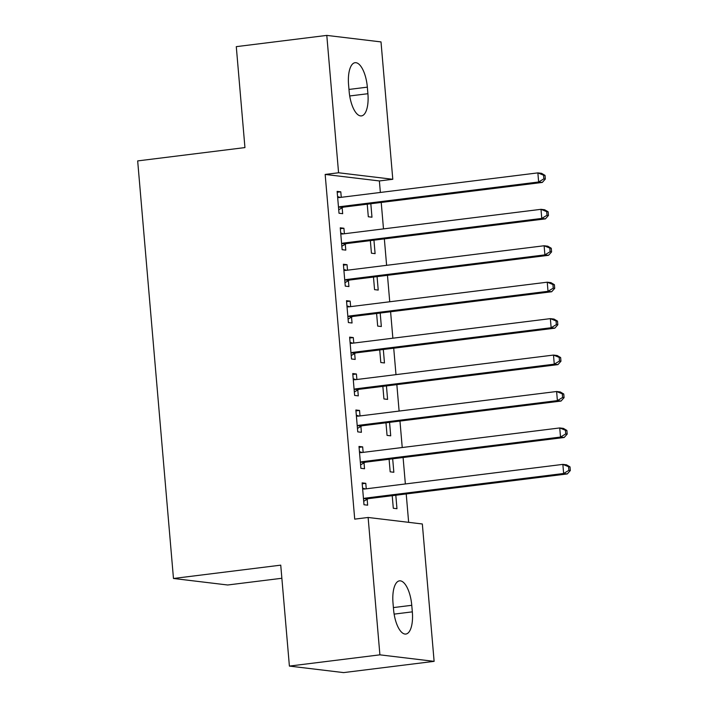 <?xml version="1.0" encoding="UTF-8"?>
<svg xmlns="http://www.w3.org/2000/svg" width="708" height="708" viewBox="0 0 708 708"><rect width="100%" height="100%" fill="white"/><g stroke="black" fill="none" stroke-linecap="round" stroke-linejoin="round"><path stroke-width="1.06" d="M408.649 522.336L406.215 493.945M405.357 483.953L403.091 457.51M402.233 447.518L399.967 421.074M399.108 411.082L396.843 384.639M395.984 374.638L393.719 348.194M392.86 338.203L390.595 311.759M389.736 301.767L387.471 275.324M386.612 265.332L384.347 238.888M383.488 228.888L381.223 202.444M380.364 192.452L379.382 180.947L392.79 179.283L338.574 172.77L326.795 35.4L381.01 41.914L392.79 179.283M422.34 523.982L434.119 661.352L379.904 654.838L368.125 517.468L422.34 523.982M379.904 654.838L289.395 666.086L343.61 672.6L434.119 661.352M281.864 578.268L227.684 584.994L173.469 578.48L137.671 160.911L244.941 147.583L236.286 46.648L326.795 35.4M392.683 458.802L393.843 472.271L390.179 471.829L389.099 459.253M359.071 447.332L362.664 446.881L359 446.447L360.876 468.307L364.531 468.749L364.027 462.846M362.664 446.881L363.133 452.377M386.435 385.931L387.595 399.392L383.931 398.949L382.851 386.373M352.823 374.452L356.416 374.01L352.752 373.567L354.628 395.427L358.292 395.869L357.779 389.975M356.416 374.01L356.885 379.497M380.196 313.051L381.346 326.521L377.683 326.078L376.603 313.502M346.575 301.581L350.168 301.13L346.504 300.696L348.38 322.556L352.044 322.998L351.531 317.096M350.168 301.13L350.637 306.626M373.948 240.18L375.098 253.641L371.435 253.199L370.355 240.623M340.327 228.702L343.92 228.259L340.256 227.817L342.132 249.685L345.796 250.119L345.283 244.225M343.92 228.259L344.389 233.746M379.382 180.947L325.167 174.434L354.717 519.132L368.125 517.468M337.212 192.266L340.796 191.824L337.132 191.381L339.008 213.241L342.672 213.683L342.168 207.789M340.796 191.824L341.265 197.311M370.824 203.745L371.974 217.206L368.31 216.763L367.231 204.187M343.451 265.146L347.044 264.695L343.38 264.252L345.256 286.12L348.92 286.554L348.407 280.66M347.044 264.695L347.513 270.19M377.072 276.616L378.222 290.076L374.559 289.643L373.479 277.058M349.699 338.017L353.292 337.574L349.628 337.132L351.504 358.991L355.168 359.434L354.655 353.54M353.292 337.574L353.761 343.061M383.32 349.495L384.471 362.956L380.807 362.514L379.727 349.938M355.947 410.888L359.54 410.445L355.876 410.003L357.752 431.871L361.407 432.305L360.903 426.411M359.54 410.445L360.009 415.941M389.559 422.366L390.719 435.827L387.055 435.393L385.975 422.809M362.195 483.768L365.788 483.325L362.124 482.883L363.992 504.742L367.656 505.185L367.151 499.29M365.788 483.325L366.257 488.812M395.807 495.246L396.967 508.707L393.303 508.264L392.223 495.689M412.33 611.854A23.497 9.213 -97.1 0 1 405.843 634.049A23.497 9.213 -97.1 0 1 393.568 609.597L393.011 603.039A23.497 9.213 -97.1 0 1 399.489 580.852A23.497 9.213 -97.1 0 1 411.764 605.296L412.33 611.854L394.135 614.119M325.167 174.434L338.574 172.77M289.395 666.086L280.74 565.152L173.469 578.48M348.584 84.898A23.497 9.213 -97.1 0 1 355.071 62.702A23.497 9.213 -97.1 0 1 367.346 87.155L367.903 93.713A23.497 9.213 -97.1 0 1 361.425 115.908A23.497 9.213 -97.1 0 1 349.15 91.456L348.584 84.898M340.203 206.648L343.867 207.09L542.31 182.434L538.646 181.991L340.203 206.648A3.673 3.363 -83.1 0 0 338.973 207.072L338.504 207.347M543.868 178.85L538.646 181.991L537.868 172.885L541.531 173.318L545.027 175.38L543.558 175.203L543.868 178.85L545.337 179.027L545.027 175.38M337.636 197.275L338.15 197.435A3.673 3.363 -83.1 0 0 339.424 197.541L537.868 172.885L543.558 175.203M343.867 207.09A3.673 3.363 -83.1 0 0 342.637 207.506L338.707 209.798M337.574 196.594L340.336 197.426M542.31 182.434L545.337 179.027M343.327 243.092L346.991 243.525L545.434 218.869L541.77 218.427L343.327 243.092A3.673 3.363 -83.1 0 0 342.097 243.508L341.628 243.782M546.992 215.285L541.77 218.427L540.992 209.32L544.656 209.763L548.151 211.816L546.682 211.648L546.992 215.285L548.461 215.462L548.151 211.816M340.76 233.72L341.274 233.87A3.673 3.363 -83.1 0 0 342.548 233.976L540.992 209.32L546.682 211.648M346.991 243.525A3.673 3.363 -83.1 0 0 345.761 243.95L341.831 246.234M340.698 233.029L343.46 233.861M545.434 218.869L548.461 215.462M346.451 279.527L350.115 279.97L548.558 255.305L544.894 254.871L346.451 279.527A3.673 3.363 -83.1 0 0 345.221 279.943L344.752 280.218M550.116 251.721L544.894 254.871L544.116 245.756L547.78 246.198L551.275 248.26L549.806 248.083L550.116 251.721L551.585 251.898L551.275 248.26M343.884 270.155L344.398 270.306A3.673 3.363 -83.1 0 0 345.672 270.412L544.116 245.756L549.806 248.083M350.115 279.97A3.673 3.363 -83.1 0 0 348.885 280.386L344.955 282.678M343.822 269.474L346.584 270.306M548.558 255.305L551.585 251.898M349.575 315.963L353.239 316.405L551.682 291.749L548.019 291.307L349.575 315.963A3.673 3.363 -83.1 0 0 348.345 316.379L347.867 316.662M553.24 288.165L548.019 291.307L547.24 282.191L550.904 282.634L554.399 284.696L552.93 284.519L553.24 288.165L554.709 288.342L554.399 284.696M347.009 306.591L347.522 306.75A3.673 3.363 -83.1 0 0 348.796 306.856L547.24 282.191L552.93 284.519M353.239 316.405A3.673 3.363 -83.1 0 0 352.009 316.821L348.079 319.113M346.947 305.909L349.708 306.741M551.682 291.749L554.709 288.342M352.699 352.398L356.363 352.841L554.807 328.185L551.143 327.742L352.699 352.398A3.673 3.363 -83.1 0 0 351.469 352.823L350.991 353.097M556.364 324.6L551.143 327.742L550.364 318.635L554.028 319.069L557.515 321.131L556.054 320.954L556.364 324.6L557.833 324.777L557.515 321.131M350.133 343.026L350.646 343.185A3.673 3.363 -83.1 0 0 351.92 343.291L550.364 318.635L556.054 320.954M356.363 352.841A3.673 3.363 -83.1 0 0 355.133 353.257L351.203 355.549M350.071 342.345L352.832 343.176M554.807 328.185L557.833 324.777M355.823 388.834L359.487 389.276L557.931 364.62L554.267 364.178L355.823 388.834A3.673 3.363 -83.1 0 0 354.593 389.258L354.115 389.533M559.488 361.036L554.267 364.178L553.488 355.071L557.152 355.513L560.639 357.567L559.178 357.39L559.488 361.036L560.957 361.213L560.639 357.567M353.257 379.47L353.77 379.621A3.673 3.363 -83.1 0 0 355.044 379.727L553.488 355.071L559.178 357.39M359.487 389.276A3.673 3.363 -83.1 0 0 358.257 389.701L354.327 391.984M353.195 378.78L355.956 379.612M557.931 364.62L560.957 361.213M358.947 425.278L362.611 425.712L561.055 401.055L557.391 400.622L358.947 425.278A3.673 3.363 -83.1 0 0 357.717 425.694L357.239 425.968M562.612 397.471L557.391 400.622L556.612 391.506L560.276 391.949L563.763 394.011L562.302 393.834L562.612 397.471L564.081 397.648L563.763 394.011M356.381 415.906L356.894 416.056A3.673 3.363 -83.1 0 0 358.159 416.162L556.612 391.506L562.302 393.834M362.611 425.712A3.673 3.363 -83.1 0 0 361.381 426.136L357.452 428.429M356.319 415.224L359.08 416.056M561.055 401.055L564.081 397.648M362.071 461.713L365.735 462.156L564.179 437.491L560.515 437.057L362.071 461.713A3.673 3.363 -83.1 0 0 360.841 462.129L360.363 462.413M565.736 433.916L560.515 437.057L559.736 427.942L563.4 428.384L566.887 430.446L565.427 430.269L565.736 433.916L567.205 434.093L566.887 430.446M359.505 452.341L360.018 452.492A3.673 3.363 -83.1 0 0 361.284 452.607L559.736 427.942L565.427 430.269M365.735 462.156A3.673 3.363 -83.1 0 0 364.505 462.572L360.576 464.864M359.443 451.66L362.204 452.492M564.179 437.491L567.205 434.093M365.195 498.149L368.859 498.591L567.303 473.935L563.639 473.493L365.195 498.149A3.673 3.363 -83.1 0 0 363.965 498.574L363.487 498.848M568.86 470.351L563.639 473.493L562.86 464.386L566.524 464.82L570.011 466.882L568.551 466.705L568.86 470.351L570.329 470.528L570.011 466.882M362.629 488.777L363.133 488.936A3.673 3.363 -83.1 0 0 364.408 489.042L562.86 464.386L568.551 466.705M368.859 498.591A3.673 3.363 -83.1 0 0 367.629 499.007L363.7 501.299M362.567 488.095L365.328 488.927M567.303 473.935L570.329 470.528M367.346 87.155L348.973 89.438M367.903 93.713L349.708 95.969M411.764 605.296L393.4 607.579M338.15 197.435L339.203 197.559M338.973 207.072L342.637 207.506M341.274 233.87L342.327 233.994M342.097 243.508L345.761 243.95M344.398 270.306L345.451 270.438M345.221 279.943L348.885 280.386M347.522 306.75L348.575 306.874M348.345 316.379L352.009 316.821M350.646 343.185L351.699 343.309M351.469 352.823L355.133 353.257M353.77 379.621L354.823 379.745M354.593 389.258L358.257 389.701M356.894 416.056L357.947 416.189M357.717 425.694L361.381 426.136M360.018 452.492L361.071 452.624M360.841 462.129L364.505 462.572M363.133 488.936L364.195 489.06M363.965 498.574L367.629 499.007"/></g></svg>
